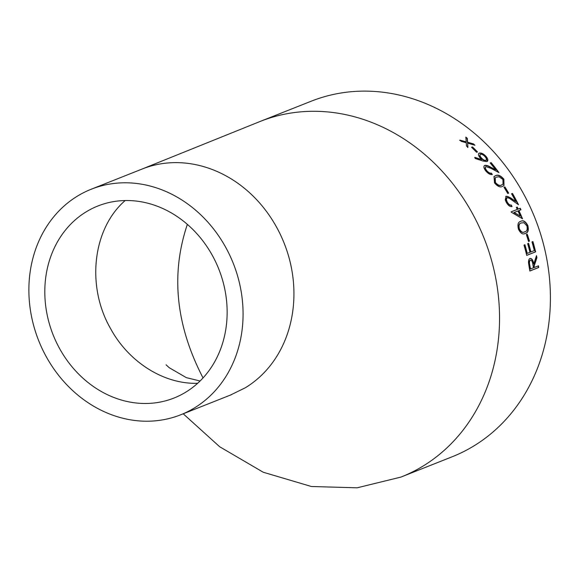<?xml version="1.0" encoding="UTF-8"?>
<svg xmlns="http://www.w3.org/2000/svg" width="579" height="579" viewBox="0 0 579 579"><rect width="100%" height="100%" fill="white"/><g stroke="black" fill="none" stroke-linecap="round" stroke-linejoin="round"><path stroke-width="0.87" d="M260.261 121.402L311.126 101.238A191.244 165.015 68.4 0 1 523.04 192.843A191.244 165.015 68.4 0 1 452.083 456.809L401.218 476.973A191.244 165.015 68.4 0 0 422.916 466.16A191.244 165.015 68.4 0 0 472.174 213.007A191.244 165.015 68.4 0 0 260.42 121.344L142.217 168.996C189.651 150.193 247.226 174.004 276.574 227.163C308.846 285.628 294.841 357.598 245.315 387.771L230.268 395.146M515.78 201.499A191.244 165.015 68.4 0 0 513.226 196.737A191.244 165.015 68.4 0 0 511.568 193.784L512.48 193.422A191.244 165.015 68.4 0 1 514.138 196.375A191.244 165.015 68.4 0 1 518.531 204.749L509.346 198.271L507.023 197.649L506.35 199.466L507.19 201.955C508.528 204.264 509.896 205.284 511.279 205.024A191.244 165.015 68.4 0 1 512.039 206.537C510.106 206.964 508.167 205.531 506.234 202.245L505.257 199.893L506.118 196.201L510.504 197.815L515.78 201.499L510.931 198.416C508.97 196.824 507.284 196.136 505.88 196.353L505.72 196.426M523.995 245.091L524.907 244.729A191.244 165.015 68.4 0 1 527.237 253.385L529.973 252.299A191.244 165.015 68.4 0 0 527.65 243.643L528.562 243.281A191.244 165.015 68.4 0 1 530.885 251.937L534.308 250.577A191.244 165.015 68.4 0 0 531.985 241.921L532.897 241.559A191.244 165.015 68.4 0 1 535.626 251.865L526.724 255.39A191.244 165.015 68.4 0 0 523.995 245.091M526.34 234.531L527.252 234.169A191.244 165.015 68.4 0 1 529.452 241.11L528.54 241.472A191.244 165.015 68.4 0 0 526.34 234.531M520.521 221.431C522.931 219.991 525.283 221.395 527.578 225.658C528.634 230.348 527.78 232.946 525.037 233.46L525.305 233.373C522.953 234.886 520.68 233.518 518.487 229.27C517.322 224.551 518.082 221.902 520.782 221.323C523.192 219.882 525.544 221.294 527.845 225.564C528.902 230.247 528.055 232.852 525.305 233.373L524.769 233.569M517.264 209.417A191.244 165.015 68.4 0 0 516.316 207.448L517.228 207.087A191.244 165.015 68.4 0 1 518.176 209.055L520.224 208.237A191.244 165.015 68.4 0 1 520.948 209.772L518.9 210.59A191.244 165.015 68.4 0 1 522.526 218.804L511.25 212.167A191.244 165.015 68.4 0 0 511.098 211.856L517.264 209.417L511.112 211.878M503.998 187.285L504.91 186.923A191.244 165.015 68.4 0 1 508.666 193.133L507.754 193.495A191.244 165.015 68.4 0 0 503.998 187.285M494.517 182.892L494.017 176.559L495.479 175.727C497.795 174.33 500.596 175.48 503.875 179.179L503.998 185.577L502.659 186.286C500.408 187.734 497.701 186.597 494.517 182.892M495.617 169.763A191.244 165.015 68.4 0 0 490.196 162.967L491.115 162.605A191.244 165.015 68.4 0 1 498.939 172.607L490.854 168.294L485.919 166.622C484.978 167.295 485.224 168.583 486.642 170.501C488.358 172.535 489.921 173.41 491.339 173.121A191.244 165.015 68.4 0 1 492.345 174.467C490.362 174.916 488.14 173.693 485.68 170.798C483.646 168.048 483.349 166.238 484.782 165.362C486.237 165.116 488.097 165.666 490.362 167.02L495.617 169.763L490.152 167.222C487.894 165.869 486.034 165.319 484.58 165.565L484.196 165.782M485.919 166.622L485.52 166.926M474.852 157.379L481.742 159.58L480.375 158.183C478.24 155.642 477.87 153.949 479.274 153.109C481.192 152.661 483.414 153.71 485.933 156.272C488.083 158.914 488.415 160.687 486.939 161.584L482.995 161.034L475.236 158.508L474.852 157.379M478.71 153.493L479.086 153.326C481.004 152.878 483.219 153.934 485.745 156.489L487.337 161.353M487.438 161.259L486.939 161.584M471.552 147.283L472.464 146.921A191.244 165.015 68.4 0 1 477.487 151.922L476.575 152.284A191.244 165.015 68.4 0 0 471.552 147.283M466.471 146.002L466.269 142.745L461.34 141.392A191.244 165.015 68.4 0 0 459.856 140.125L466.204 141.826L465.827 137.093A191.244 165.015 68.4 0 1 467.311 138.352L467.6 142.217L473.492 143.903A191.244 165.015 68.4 0 1 474.918 145.257L467.658 143.136L467.897 147.348A191.244 165.015 68.4 0 0 466.471 146.002M530.017 258.458C531.877 258.306 533.129 260.166 533.758 264.053L536.487 255.636A191.244 165.015 68.4 0 1 536.928 257.684L534.135 266.101A191.244 165.015 68.4 0 1 534.366 267.455L538.477 265.826A191.244 165.015 68.4 0 1 538.752 267.491L529.85 271.023A191.244 165.015 68.4 0 0 529.22 267.31L528.54 263.069C528.374 260.572 528.866 259.03 530.017 258.458L530.364 258.364M225.709 247.327A121.329 104.69 68.4 0 1 180.691 414.796A121.329 104.69 68.4 0 1 38.655 340.59A121.329 104.69 68.4 0 1 91.265 189.21A121.329 104.69 68.4 0 1 225.709 247.327M59.586 348.551A103.294 89.123 68.4 0 1 97.909 205.986A103.294 89.123 68.4 0 1 212.363 255.462A103.294 89.123 68.4 0 1 174.04 398.026A103.294 89.123 68.4 0 1 59.586 348.551M529.742 258.502C531.602 258.35 532.846 260.21 533.483 264.082L533.758 264.053M536.32 256.179A190.918 164.74 68.4 0 1 536.646 257.727L533.852 266.137A190.918 164.74 68.4 0 1 534.091 267.484L534.366 267.455M538.209 265.935A190.918 164.74 68.4 0 1 538.47 267.52L529.843 270.936M530.422 260.101L530.096 260.159C529.076 261.158 528.909 262.953 529.59 265.558A190.918 164.74 68.4 0 1 530.205 269.025L533.454 267.816L532.861 264.422C532.492 261.636 531.667 260.195 530.371 260.116C529.358 261.115 529.184 262.917 529.865 265.522A191.244 165.015 68.4 0 1 530.487 268.996M459.697 140.371L466.204 141.826M465.863 137.498A190.918 164.74 68.4 0 1 467.152 138.598L467.434 142.456L473.318 144.142A190.918 164.74 68.4 0 1 474.31 145.068M467.658 143.136L467.731 147.58M471.668 147.399L472.29 147.153A190.918 164.74 68.4 0 1 477.197 152.038M474.664 157.597L481.742 159.58M478.623 153.616L479.086 153.326M480.273 154.513C479.39 155.208 479.745 156.468 481.33 158.291C482.966 160.036 484.413 160.774 485.687 160.513L486.085 160.188M480.056 154.636L480.461 154.296C479.578 154.991 479.933 156.25 481.525 158.081C483.154 159.818 484.609 160.564 485.882 160.303L485.998 160.303M485.687 160.513L485.882 160.303C486.787 159.616 486.483 158.378 484.963 156.569C483.291 154.832 481.786 154.072 480.461 154.296M490.275 163.061L490.912 162.808A190.918 164.74 68.4 0 1 498.345 172.281M485.716 166.824C484.775 167.49 485.021 168.778 486.44 170.696C488.14 172.73 489.711 173.599 491.13 173.316A190.918 164.74 68.4 0 1 492.049 174.547M493.916 176.653L495.262 175.915C497.578 174.518 500.372 175.661 503.65 179.352L503.882 185.656M495.146 177.876L495.175 182.653C497.687 185.439 499.8 186.235 501.515 185.034L502.905 184.267M502.934 179.497L499.105 176.79L496.456 177.094L495.255 177.775L495.4 182.479C497.911 185.273 500.024 186.069 501.74 184.867L503.021 184.187L502.934 179.497M504.034 187.343L504.678 187.089A190.918 164.74 68.4 0 1 508.398 193.234M511.59 193.827L512.241 193.574A190.918 164.74 68.4 0 1 518.039 204.387M506.784 197.794C505.807 198.488 505.865 199.929 506.943 202.1C508.29 204.401 509.65 205.422 511.033 205.161A190.918 164.74 68.4 0 1 511.764 206.609M516.323 207.47L516.975 207.217A190.918 164.74 68.4 0 1 517.923 209.178L519.978 208.36A190.918 164.74 68.4 0 1 520.687 209.88M518.9 210.59L518.646 210.713A190.918 164.74 68.4 0 1 522.12 218.558M513.87 212.609L520.304 216.097A191.244 165.015 68.4 0 0 517.988 210.951L513.87 212.609M514.116 212.486L520.304 216.097M525.037 233.46L524.639 233.605M519.117 228.951L519.377 228.857C521.143 232.056 522.931 233.033 524.748 231.774C526.926 231.455 527.65 229.487 526.912 225.868L523.923 222.683L521.158 223.009C519.03 223.407 518.35 225.39 519.117 228.951C520.876 232.15 522.663 233.12 524.48 231.861M524.748 231.774L524.227 231.955M521.418 222.901C519.283 223.32 518.603 225.303 519.377 228.857M526.991 234.271A190.918 164.74 68.4 0 1 529.177 241.182L528.526 241.436M524.646 244.83A190.918 164.74 68.4 0 1 526.962 253.443L527.237 253.385M528.301 243.383A190.918 164.74 68.4 0 1 530.61 251.995L530.885 251.937M532.637 241.66A190.918 164.74 68.4 0 1 535.343 251.916L526.709 255.339M91.265 189.21L142.217 168.996M203.041 377.942C175.806 325.304 170.581 274.113 187.357 224.37M197.642 383.305C163.944 384.376 128.704 362.172 110.451 328.387C86.105 285.99 92.705 228.611 125.187 200.537M183.225 413.79L219.673 446.749L263.25 472.247L311.437 486.512L357.134 487.808L401.073 477.053M180.691 414.796L231.557 394.632M200.066 381.011L186.344 377.646L169.162 367.672L166.093 364.813"/></g></svg>
